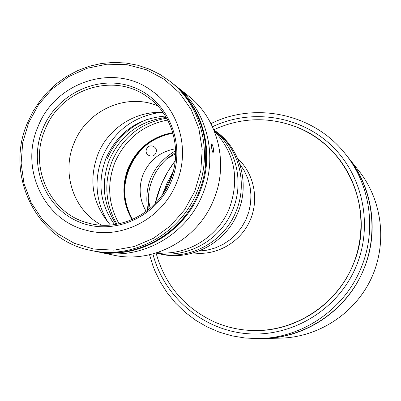 <?xml version="1.0" encoding="UTF-8"?>
<svg xmlns="http://www.w3.org/2000/svg" width="401" height="401" viewBox="0 0 401 401"><rect width="100%" height="100%" fill="white"/><g stroke="black" fill="none" stroke-linecap="round" stroke-linejoin="round"><path stroke-width="0.6" d="M156.064 253.016C165.032 285.056 184.63 308.103 214.861 322.148C227.347 327.522 240.445 330.324 254.159 330.559C294.254 331.151 333.652 306.479 351.106 269.206C368.564 231.933 362.288 185.874 336.168 155.453C324.96 142.52 311.487 132.942 295.743 126.716C267.998 116.496 240.685 117.503 213.798 129.744M173.057 171.994L167.072 183.016L162.435 194.67M155.237 203.467L160.911 185.457L162.545 181.718L168.28 170.916L175.202 160.831C165.412 173.573 158.756 187.788 155.232 203.472M172.946 133.192C134.626 137.909 111.648 186.971 132.561 219.427C123.383 203.051 122.24 185.954 129.122 168.134C137.874 148.811 152.485 137.162 172.946 133.192M263.582 338.489C304.429 337.657 343.842 312.038 361.617 274.129C379.361 236.204 373.807 189.528 348.294 157.613C372.9 187.934 379.261 232.435 363.732 269.322C347.456 309.808 306.143 338.038 263.582 338.489L280.359 338.143C318.259 337.361 354.75 313.667 371.186 278.61C387.597 243.537 382.434 200.335 358.765 170.721L345.321 153.889C370.429 184.826 376.92 230.269 361.06 267.948C344.429 309.296 302.244 338.133 258.82 338.589L263.582 338.489M172.415 174.184L163.713 192.776M295.738 126.716C347.908 145.638 376.263 211.713 353.121 264.635C337.166 304.394 295.868 331.602 254.159 330.559L254.159 330.559M128.726 167.949C137.548 148.505 152.26 136.831 172.871 132.931C152.26 136.831 137.548 148.505 128.726 167.949C121.804 185.899 122.997 203.091 132.31 219.537C122.997 203.091 121.804 185.899 128.726 167.949M155.909 152.861C158.706 146.736 148.926 142.781 146.586 149.072C143.784 155.177 153.553 159.162 155.909 152.861M146.22 211.442C139.257 199.563 138.29 187.072 143.322 173.974C149.773 159.809 160.515 151.418 175.558 148.796M132.059 219.648C122.611 203.132 121.368 185.838 128.335 167.768C137.217 148.205 152.039 136.5 172.796 132.666M213.833 129.834L216.565 131.854C240.63 149.142 250.074 184.229 237.883 212.62C225.673 243.482 190.234 261.853 159.458 253.788L156.936 253.176C187.934 261.302 223.638 242.78 235.943 211.688C223.638 242.78 187.934 261.302 156.936 253.176L156.159 252.991M119.062 223.798C108.095 204.084 106.751 183.523 115.032 162.119C125.538 138.901 143.087 124.871 167.663 120.024M117.007 224.204C105.283 204.079 103.684 182.951 112.205 160.821C123.087 136.896 141.237 122.686 166.661 118.19C141.237 122.686 123.087 136.896 112.205 160.821C103.684 182.951 105.283 204.079 117.007 224.204M214.48 130.31C238.715 147.718 248.224 183.072 235.943 211.688C248.224 183.072 238.715 147.718 214.48 130.31M202.45 194.696C186.009 236.089 139.388 261.327 98.315 251.963L113.282 255.096C152.886 264.124 197.758 239.873 213.558 200.089C229.232 163.508 217.959 118.561 188.009 95.548L176.014 86.055C207.081 109.919 218.761 156.641 202.45 194.696C186.009 236.089 139.388 261.327 98.315 251.963L94.12 251.086C135.603 260.545 182.716 235.026 199.332 193.182C215.823 154.711 204.029 107.498 172.656 83.393L176.014 86.055C207.081 109.919 218.761 156.641 202.45 194.696M211.878 143.874C213.442 147.167 213.843 150.134 213.086 152.776L212.961 152.736C211.628 149.418 211.227 146.445 211.753 143.829L211.878 143.874M229.317 208.49C217.818 237.232 186.841 256.044 157.302 252.625C186.841 256.044 217.818 237.232 229.317 208.49C239.848 178.976 234.841 153.127 214.289 130.942C234.841 153.127 239.848 178.976 229.317 208.49M108.25 222.645C95.538 201.758 93.649 179.673 102.571 156.4C114.034 131.312 133.132 116.666 159.854 112.455C133.132 116.666 114.034 131.312 102.571 156.4C93.649 179.673 95.538 201.758 108.25 222.645M110.425 225.056C92.43 204.204 88.285 180.525 97.984 154.024C108.435 128.089 135.864 110.491 163.102 112.586M176.36 183.302C162.26 218.916 121.408 239.988 86.541 230.314C43.503 220.329 19.639 167.924 38.07 126.561C55.248 81.744 114.581 62.486 151.844 90.872C179.508 110.15 190.465 150.525 176.36 183.302M42.887 128.536C57.358 93.057 99.734 73.689 134.165 87.533C168.806 100.836 186.65 144.916 171.297 181.227C156.46 217.748 112.496 236.555 78.451 221.673C44.18 207.322 27.92 163.809 42.887 128.536M45.097 129.473C60.491 89.383 113.232 71.829 146.951 96.556C172.61 113.744 182.976 150.751 170.054 180.746C157.172 213.317 119.513 232.354 87.774 222.911C49.544 213.307 28.636 166.48 45.097 129.473M101.704 225.172C73.458 210.555 61.087 172.841 74.155 142.846C86.907 110.36 126.365 92.556 157.603 105.809M172.24 83.072L172.656 83.393M196.931 192.019C180.174 234.204 132.681 259.943 90.882 250.404C35.965 240.294 4.386 174.4 27.619 122.536L33.118 111.343L39.96 100.932L48.03 91.478L57.203 83.137L67.318 76.05L78.215 70.345L89.714 66.12L101.613 63.458L113.719 62.411L125.824 63.002L137.713 65.233L149.182 69.077L160.029 74.476L170.059 81.343C201.678 105.628 213.558 153.227 196.931 192.019M170.059 81.343L171.828 82.741C203.282 106.902 215.106 154.24 198.57 192.811C181.909 234.765 134.676 260.354 93.092 250.871L90.882 250.404M194.846 191.132L184.57 209.863L170.535 225.858L153.483 238.279L134.32 246.515L114.049 250.154L93.724 249.056L74.37 243.317L56.952 233.277L42.316 219.482L31.158 202.64L23.995 183.603L21.133 163.312L22.697 142.746L28.586 122.901L38.516 104.716L52.015 89.072L68.441 76.726L87.022 68.285L106.856 64.195L126.992 64.686L146.435 69.784L164.199 79.273L179.372 92.721L191.152 109.488L198.906 128.731L202.194 149.473L200.826 170.646L194.846 191.132M232.615 210.079C220.62 240.239 186.896 258.986 156.365 252.926C186.896 258.986 220.62 240.239 232.615 210.079C244.465 182.365 236.344 148.28 213.918 130.034C236.344 148.28 244.465 182.365 232.615 210.079M107.363 158.601C115.578 139.774 129.107 126.611 147.939 119.107C129.107 126.611 115.578 139.774 107.363 158.601M166.23 117.438C139.799 120.796 120.907 134.816 109.538 159.493C100.786 182.5 102.992 204.119 116.16 224.349M114.571 224.595C99.919 204.159 97.112 181.919 106.15 157.874C118.084 132.26 137.834 118.325 165.402 116.064M185.818 214.991L185.558 216.079C169.854 235.522 150.094 247.312 126.285 251.462M185.392 216.019C172.164 232.565 155.643 243.663 135.829 249.307C155.643 243.663 172.164 232.565 185.392 216.019L185.227 215.954C176.54 226.961 166.099 235.668 153.894 242.079M193.538 107.864C204.074 125.984 208.154 145.794 205.778 167.287L205.623 167.197C207.663 149.393 205.122 132.52 197.989 116.576C205.122 132.52 207.663 149.393 205.623 167.197L205.317 167.473M204.004 135.077C206.274 145.593 206.766 156.27 205.467 167.107M185.402 215.532L185.227 215.954M205.623 167.197L205.232 168.144M205.818 147.623L205.372 167.052M185.262 215.713L181.257 220.62L175.618 226.46L171.087 230.515L164.691 235.442M198.941 251.041L207.227 250.149L215.307 247.933L222.976 244.44L230.034 239.758L236.294 234.004L241.602 227.327L245.818 219.893L248.826 211.898L250.56 203.548L250.971 195.051L250.049 186.635L247.823 178.51L244.354 170.881L239.733 163.949M175.653 153.773L166.866 158.736L175.663 152.305L166.866 158.736C155.312 169.448 149.117 182.671 148.285 198.405L148.987 209.272M175.633 150.646C153.117 164.35 143.799 184.244 147.688 210.319M193.422 252.926C215.939 256.023 239.618 242.921 249.542 221.638C259.537 200.39 254.44 173.808 237.643 158.495M212.475 126.736C251.141 108.355 299.687 115.458 331.211 145.247C362.74 174.981 373.396 224.71 356.334 265.958C338.68 308.905 293.166 337.071 248.144 333.757C203.081 330.554 163.934 297.066 152.906 253.928M148.977 209.277L148.285 198.405L150.104 208.33M358.765 170.721C382.444 200.35 387.602 243.547 371.196 278.615C354.76 313.667 318.274 337.361 280.359 338.143M148.911 201.813L148.385 204.264M149.533 254.76L152.976 265.953L155.132 271.402L160.28 281.918L167.067 292.635L175.427 302.94L184.966 312.168L195.558 320.193L207.056 326.885L219.307 332.143L232.144 335.888L245.382 338.053L258.82 338.589M169.884 157.032L171.433 155.057M210.956 123.608C255.587 101.358 314.063 113.784 345.321 153.889M86.541 230.314L93.573 232.119M151.844 90.872L157.738 95.117"/></g></svg>
